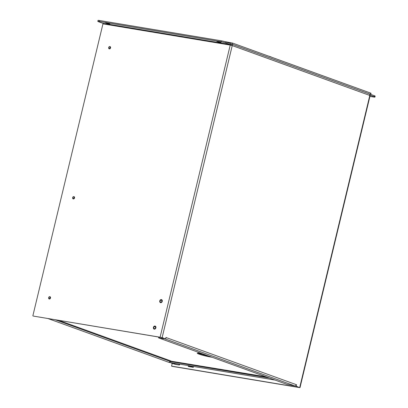 <?xml version="1.0" encoding="UTF-8"?>
<svg xmlns="http://www.w3.org/2000/svg" width="408" height="408" viewBox="0 0 408 408"><rect width="100%" height="100%" fill="white"/><g stroke="black" fill="none" stroke-linecap="round" stroke-linejoin="round"><path stroke-width="0.61" d="M271.524 57.186A4.825 0.428 -166.5 0 0 268.637 56.146M193.535 366.466L193.336 367.297L192.882 367.276L188.226 366.41L192.581 367.118L188.511 365.823L190.791 366.338L190.868 366.022M179.627 364.145L179.418 365.027L175.216 364.329L171.304 363.089L172.247 362.916M193.336 367.297L190.791 366.338M179.418 365.027L174.221 364.028L172.201 363.105M178.959 364.864L179.148 364.064M188.419 365.614L188.226 366.41M172.727 362.993L172.661 363.268M159.757 300.92A1.607 1.255 109.9 0 1 161.548 299.62A1.607 1.255 109.9 0 1 162.18 301.558A1.607 1.255 109.9 0 1 160.456 302.639A1.607 1.255 109.9 0 1 159.757 300.92M153.403 327.389A1.607 1.255 109.9 0 1 155.193 326.089A1.607 1.255 109.9 0 1 155.825 328.027A1.607 1.255 109.9 0 1 154.102 329.108A1.607 1.255 109.9 0 1 153.403 327.389M230.637 43.829L231.443 43.962A1.474 1.153 109.9 0 1 231.606 44.003A1.474 1.153 109.9 0 1 232.244 45.584L162.134 337.62L165.617 338.88L165.959 337.452L166.204 337.538A1.474 1.153 109.9 0 1 165.735 338.39M165.011 338.778A1.474 1.153 109.9 0 1 164.715 338.778L158.921 338.008L287.043 384.407L294.846 385.907A1.474 1.153 -70.1 0 0 296.335 384.668L296.233 386.182L299.436 387.569L172.156 366.338L171.579 366.129L172.227 363.426M162.134 337.62L33.42 316.093L160.701 337.324L165.617 338.88M300.007 387.6L370.117 95.564L232.244 45.584L230.234 45.079L160.125 337.115M299.717 387.447L369.827 95.411A1.474 1.153 -70.1 0 0 369.184 93.83A1.474 1.153 -70.1 0 0 369.026 93.789M296.233 386.182L298.86 387.36L171.579 366.129M296.32 384.713L296.575 384.754M295.469 386.06L295.535 385.774M165.949 337.498L296.335 384.668M102.954 23.848A0.49 0.306 99.5 0 0 102.78 23.266L230.061 44.498A0.49 0.306 -80.5 0 1 230.234 45.079L102.954 23.848L32.844 315.884M230.061 44.498L225.757 42.937A3.417 0.306 -166.5 0 0 221.105 41.769L99.118 21.425A3.417 0.306 -166.5 0 0 97.803 21.354A3.417 0.306 -166.5 0 0 98.476 21.711L102.78 23.266M108.681 47.542A1.209 0.944 109.9 0 1 110.032 46.563A1.209 0.944 109.9 0 1 110.507 48.022A1.209 0.944 109.9 0 1 109.206 48.838A1.209 0.944 109.9 0 1 108.681 47.542M72.655 197.615A1.209 0.944 109.9 0 1 74.001 196.636A1.209 0.944 109.9 0 1 74.48 198.094A1.209 0.944 109.9 0 1 73.18 198.91A1.209 0.944 109.9 0 1 72.655 197.615M153.785 327.456A1.112 0.867 109.9 0 1 155.463 327.894A1.112 0.867 109.9 0 1 153.785 327.456M160.14 300.987A1.112 0.867 109.9 0 1 161.818 301.425A1.112 0.867 109.9 0 1 160.14 300.987M48.634 297.667A1.209 0.944 109.9 0 1 49.985 296.682A1.209 0.944 109.9 0 1 50.459 298.141A1.209 0.944 109.9 0 1 49.159 298.957A1.209 0.944 109.9 0 1 48.634 297.667M231.499 45.359A0.49 0.383 -70.1 0 0 231.219 44.916L230.877 44.86M225.757 42.937L225.986 41.988L230.291 43.544A1.474 0.913 -80.5 0 1 230.831 45.196M218.066 41.871L216.73 41.33L221.054 42.488L218.066 41.871L218.153 41.519M106.855 23.322L105.514 22.777L109.839 23.939L106.855 23.322L106.937 22.965M225.986 41.988A3.417 0.306 -166.5 0 0 221.335 40.815L99.348 20.471A3.417 0.306 -166.5 0 0 98.032 20.4L97.803 21.354M369.684 94.253A1.474 0.913 -80.5 0 1 370.082 94.182A1.474 0.913 -80.5 0 1 370.184 94.207L374.483 95.768L374.253 96.722L369.954 95.161A0.49 0.306 99.5 0 0 369.872 95.151L369.954 95.161M369.918 96.39L373.616 97.007A3.417 0.306 -166.5 0 0 374.932 97.073A3.417 0.306 -166.5 0 0 374.253 96.722M374.932 97.073L375.156 96.125A3.417 0.306 -166.5 0 0 374.483 95.768M230.01 43.442L370.178 94.207M370.806 94.238L371.035 93.284L370.699 93.106L232.54 43.07L224.553 41.54M58.594 320.29L170.753 360.912L170.6 361.549L55.06 319.704M47.879 318.505L168.764 362.294L170.6 361.549M274.997 380.047L169.126 362.386L170.865 361.615L269.555 378.078M170.702 361.121L266.174 376.849M171.018 360.978L170.865 361.615M212.145 357.286L210.584 357.025A8.543 0.76 13.5 0 1 201.792 355.001A8.543 0.76 13.5 0 1 197.263 353.211A8.543 0.76 13.5 0 1 200.552 353.389L202.113 353.649M198.145 353.088A8.543 0.76 -166.5 0 0 208.539 355.975M109.874 48.664A1.066 0.831 109.9 0 1 110.435 47.119M110.481 47.848A1.066 0.831 109.9 0 1 108.87 47.425A1.066 0.831 109.9 0 1 110.481 47.848M73.843 198.737A1.066 0.831 109.9 0 1 74.404 197.197M74.45 197.921A1.066 0.831 109.9 0 1 72.838 197.498A1.066 0.831 109.9 0 1 74.45 197.921M49.827 298.789A1.066 0.831 109.9 0 1 50.383 297.243M50.429 297.973A1.066 0.831 109.9 0 1 48.817 297.549A1.066 0.831 109.9 0 1 50.429 297.973M193.285 366.425L193.106 367.175M174.757 364.16L174.95 363.365M174.4 363.273L174.221 364.028M164.715 338.778L294.846 385.907M159.237 337.865L159.421 337.11M99.118 21.425L99.348 20.471M221.335 40.815L221.105 41.769M370.469 94.059L370.699 93.106M232.54 43.07L232.31 44.023M230.214 42.488L229.984 43.437M210.65 356.745L210.584 357.025M369.184 93.83L231.606 44.003M158.579 337.829L158.778 337.003M369.572 94.095L370.082 94.182M169.162 362.401L275.033 380.057M47.823 318.495L168.779 362.304"/></g></svg>
